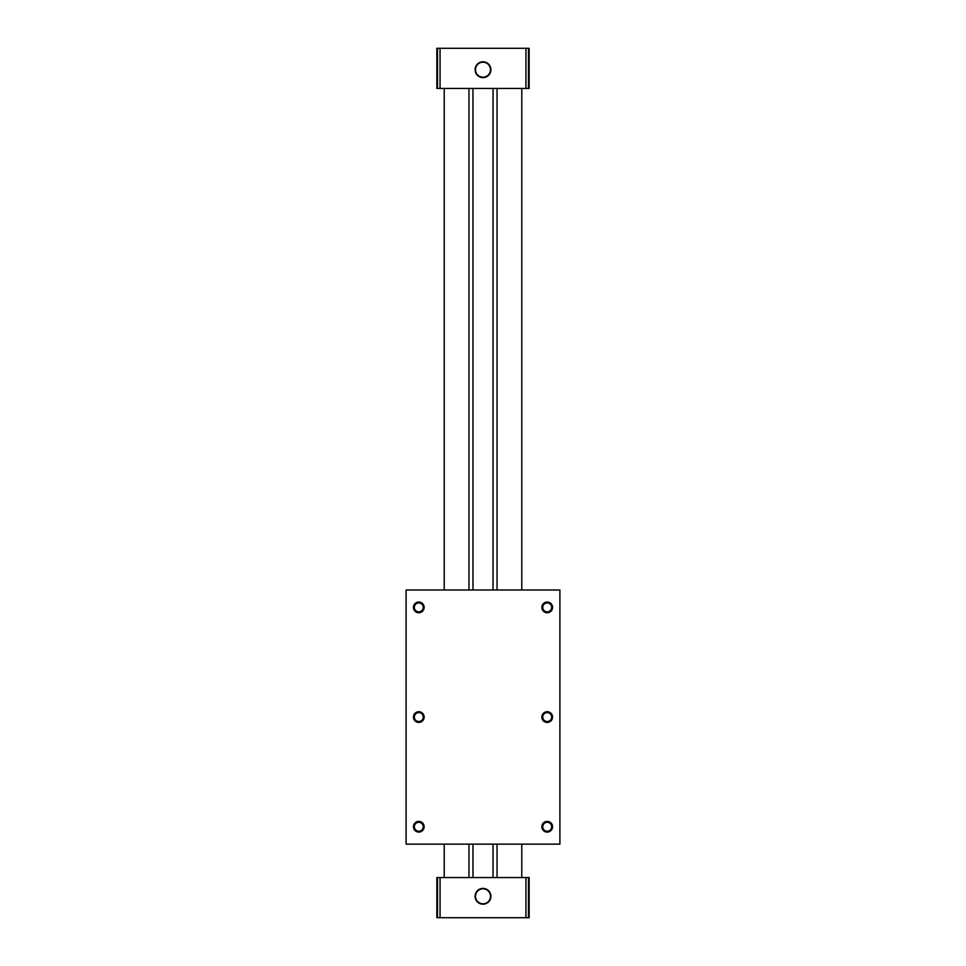 <?xml version="1.0" encoding="UTF-8"?>
<svg xmlns="http://www.w3.org/2000/svg" width="966" height="966" viewBox="0 0 966 966"><rect width="100%" height="100%" fill="white"/><g stroke="black" fill="none" stroke-linecap="round" stroke-linejoin="round"><path stroke-width="1.45" d="M528.462 917.7L528.462 877.575L529.151 877.575L529.151 917.7L525.939 917.7L525.939 877.575L493.034 877.575L493.034 844.139M493.034 590.009L493.034 88.425L436.849 88.425L436.849 48.3L437.538 48.3L437.538 88.425M493.034 877.575L472.966 877.575L472.966 844.139M472.966 590.009L472.966 88.425M497.043 590.009L497.043 88.425L493.034 88.425M497.043 877.575L497.043 844.139M444.215 877.575L444.215 844.139M444.215 590.009L444.215 88.425M521.785 877.575L521.785 844.139M521.785 590.009L521.785 88.425M528.462 88.425L528.462 48.3L529.151 48.3L529.151 88.425L497.043 88.425M528.462 48.3L440.061 48.3L440.061 88.425M440.061 48.3L437.538 48.3M483 61.8A7.909 7.909 0 0 1 489.847 73.657A7.909 7.909 0 0 1 476.153 73.657A7.909 7.909 0 0 1 483 61.8M525.939 48.3L525.939 88.425M525.939 917.7L436.849 917.7L436.849 877.575L468.957 877.575L468.957 844.139M437.538 917.7L437.538 877.575M440.061 917.7L440.061 877.575M483 888.394A7.909 7.909 0 0 1 489.847 900.252A7.909 7.909 0 0 1 476.153 900.252A7.909 7.909 0 0 1 483 888.394M528.462 877.575L525.939 877.575M483 888.817A7.487 7.487 0 0 1 489.484 900.046A7.487 7.487 0 0 1 476.516 900.046A7.487 7.487 0 0 1 483 888.817M483 62.21A7.487 7.487 0 0 1 489.484 73.44A7.487 7.487 0 0 1 476.516 73.44A7.487 7.487 0 0 1 483 62.21M472.966 877.575L468.957 877.575M468.957 590.009L468.957 88.425M406.094 844.139L406.094 590.009L559.906 590.009L559.906 844.139L406.094 844.139M547.203 822.308A4.444 4.444 0 0 1 551.055 828.973A4.444 4.444 0 0 1 543.351 828.973A4.444 4.444 0 0 1 547.203 822.308M547.203 821.402A5.349 5.349 0 0 1 551.84 829.42A5.349 5.349 0 0 1 542.566 829.42A5.349 5.349 0 0 1 547.203 821.402M418.797 712.618A4.444 4.444 0 0 1 422.649 719.296A4.444 4.444 0 0 1 414.945 719.296A4.444 4.444 0 0 1 418.797 712.618M418.797 711.725A5.349 5.349 0 0 1 423.434 719.742A5.349 5.349 0 0 1 414.16 719.742A5.349 5.349 0 0 1 418.797 711.725M547.203 712.618A4.444 4.444 0 0 1 551.055 719.296A4.444 4.444 0 0 1 543.351 719.296A4.444 4.444 0 0 1 547.203 712.618M547.203 711.725A5.349 5.349 0 0 1 551.84 719.742A5.349 5.349 0 0 1 542.566 719.742A5.349 5.349 0 0 1 547.203 711.725M418.797 602.941A4.444 4.444 0 0 1 422.649 609.618A4.444 4.444 0 0 1 414.945 609.618A4.444 4.444 0 0 1 418.797 602.941M418.797 602.035A5.349 5.349 0 0 1 423.434 610.065A5.349 5.349 0 0 1 414.16 610.065A5.349 5.349 0 0 1 418.797 602.035M547.203 602.941A4.444 4.444 0 0 1 551.055 609.618A4.444 4.444 0 0 1 543.351 609.618A4.444 4.444 0 0 1 547.203 602.941M547.203 602.035A5.349 5.349 0 0 1 551.84 610.065A5.349 5.349 0 0 1 542.566 610.065A5.349 5.349 0 0 1 547.203 602.035M418.797 822.308A4.444 4.444 0 0 1 422.649 828.973A4.444 4.444 0 0 1 414.945 828.973A4.444 4.444 0 0 1 418.797 822.308M418.797 821.402A5.349 5.349 0 0 1 423.434 829.42A5.349 5.349 0 0 1 414.16 829.42A5.349 5.349 0 0 1 418.797 821.402"/></g></svg>
